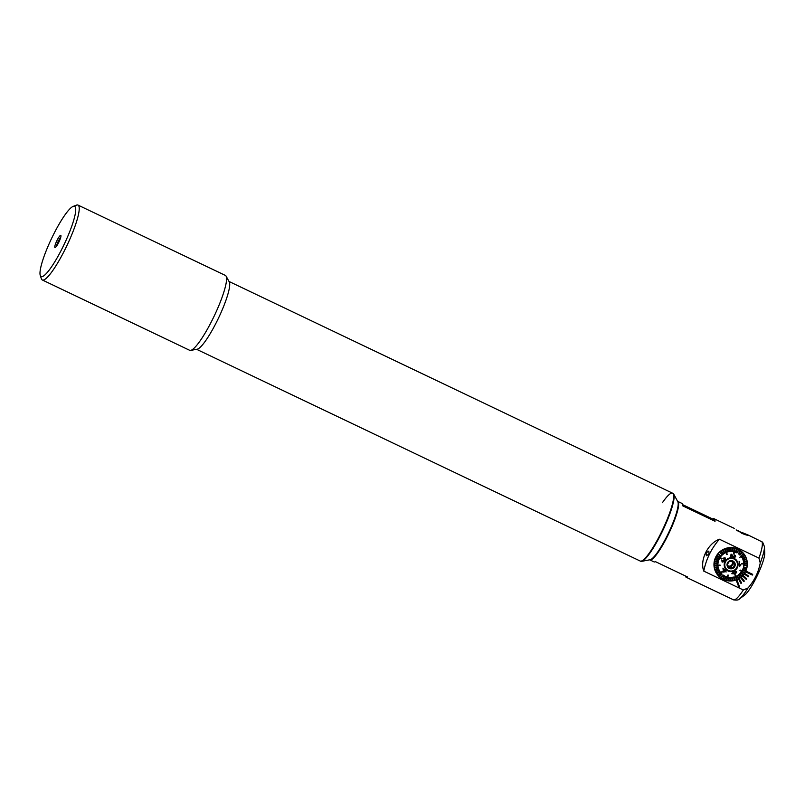 <?xml version="1.0" encoding="UTF-8"?>
<svg xmlns="http://www.w3.org/2000/svg" width="805" height="805" viewBox="0 0 805 805"><rect width="100%" height="100%" fill="white"/><g stroke="black" fill="none" stroke-linecap="round" stroke-linejoin="round"><path stroke-width="1.21" d="M63.172 246.421A38.892 6.953 -64.5 0 0 73.195 206.372A38.892 6.953 -64.5 0 0 52.556 236.439A38.892 6.953 -64.5 0 0 40.25 275.401A38.892 6.953 -64.5 0 0 63.172 246.421M40.25 275.401L41.377 278.761A41.478 7.416 -64.5 0 0 42.293 279.969A41.478 7.416 -64.5 0 0 65.829 247.849A41.478 7.416 -64.5 0 0 78.035 205.094A41.478 7.416 -64.5 0 0 76.515 205.134L73.195 206.372M42.293 279.969L189.628 350.286A41.478 7.416 -64.5 0 0 190.624 350.396A41.478 7.416 -64.5 0 0 213.164 318.176A41.478 7.416 -64.5 0 0 226.074 276.125A41.478 7.416 -64.5 0 0 225.37 275.421L78.035 205.094M190.624 350.396L197.134 349.229A37.594 6.722 -64.5 0 0 217.561 320.028A37.594 6.722 -64.5 0 0 229.264 281.921L226.074 276.125M641.585 561.357A37.594 6.722 -64.5 0 0 661.992 532.165A37.594 6.722 -64.5 0 0 673.705 494.079L677.82 501.736A32.411 5.796 -64.5 0 1 667.727 534.57A32.411 5.796 -64.5 0 1 650.138 559.737L641.585 561.357A37.594 6.722 -64.5 0 1 640.659 561.266L640.206 561.045A37.594 6.722 -64.5 0 0 661.529 531.944A37.594 6.722 -64.5 0 0 672.588 493.193A37.594 6.722 -64.5 0 0 662.424 502.702M60.707 237.405A5.444 0.976 -64.5 0 0 58.272 241.279A5.444 0.976 -64.5 0 0 56.521 246.179M56.944 240.564A6.742 1.208 -64.5 0 0 55.203 247.507A6.742 1.208 -64.5 0 0 58.785 242.295A6.742 1.208 -64.5 0 0 60.918 235.543A6.742 1.208 -64.5 0 0 56.944 240.564M742.23 532.578L748.097 535.033C748.006 535.577 745.913 535.003 741.808 533.323L737.964 530.555M745.621 571.419A16.855 16.553 -46.8 0 1 745.45 571.761L745.44 571.761A16.855 16.553 -46.8 0 1 744.555 573.281L744.555 573.281A16.855 16.553 -46.8 0 1 744.112 573.925L744.112 573.925A16.855 16.553 -46.8 0 1 743.005 575.293L743.005 575.293A16.855 16.553 -46.8 0 1 742.482 575.867L742.472 575.857A16.855 16.553 -46.8 0 1 741.184 577.054L741.184 577.054A16.855 16.553 -46.8 0 1 740.57 577.537L740.57 577.537A16.855 16.553 -46.8 0 1 739.111 578.523L739.121 578.533A16.855 16.553 -46.8 0 1 738.447 578.916L738.437 578.916A16.855 16.553 -46.8 0 1 736.857 579.681L736.857 579.681A16.855 16.553 -46.8 0 1 736.132 579.962L736.132 579.962A16.855 16.553 -46.8 0 1 715.695 557.13A16.855 16.553 -46.8 0 1 742.19 551.989A16.855 16.553 -46.8 0 1 745.782 571.067L745.782 571.067A16.855 16.553 -46.8 0 1 745.621 571.419M677.609 501.344A32.411 5.796 115.5 0 1 677.719 501.384A32.411 5.796 115.5 0 1 678.001 501.575A32.411 5.796 115.5 0 1 668.593 533.967A32.411 5.796 115.5 0 1 649.806 559.878A32.411 5.796 115.5 0 1 649.695 559.817M747.573 534.731L762.637 542.168L764.438 546.645L764.75 552.934A24.633 4.407 115.5 0 1 757.404 575.334A24.633 4.407 115.5 0 1 744.605 595.126L739.533 598.84C738.769 600.047 736.756 600.369 733.486 599.826A32.411 5.796 115.5 0 0 743.337 589.995L703.781 571.117C699.575 560.26 707.776 543.435 719.408 539.229L758.964 558.106L760.252 562.997C758.461 572.385 754.386 580.717 748.016 587.972L743.337 589.995M706.096 552.834L706.337 555.772L709.024 553.981L708.843 551.083L706.096 552.834M685.357 575.927A32.411 5.796 115.5 0 0 685.9 577.054A32.411 5.796 115.5 0 0 686.172 577.245A32.411 5.796 115.5 0 0 687.712 577.054L655.481 561.669A32.411 5.796 115.5 0 1 653.952 561.86L649.806 559.878M682.69 504.675L712.566 518.933A32.411 5.796 115.5 0 1 714.095 518.752A32.411 5.796 115.5 0 1 714.367 518.933A32.411 5.796 115.5 0 1 715.041 521.268L682.811 505.882A32.411 5.796 115.5 0 0 682.147 503.558A32.411 5.796 115.5 0 0 681.865 503.367L677.719 501.384M719.408 539.229A67.409 66.211 133.2 0 0 703.781 571.117M738.839 587.147L736.132 579.962L738.829 587.137L739.554 586.865L736.857 579.681M752.695 574.357L745.782 571.067L752.695 574.357L752.353 575.062L745.45 571.761M748.771 576.159L744.555 573.281L748.771 576.159L748.328 576.793L744.112 573.925M746.728 578.775L743.005 575.293L746.738 578.775L746.205 579.348L742.482 575.867M743.719 581.552L740.57 577.537L743.719 581.552L744.333 581.069L741.184 577.054M740.942 583.373L738.447 578.916L740.942 583.363L741.616 582.981L739.121 578.533M712.566 518.933L715.041 521.268M737.189 530.636L745.712 534.57L736.142 529.901M744.031 533.866L737.833 530.656L744.031 533.866M732.298 561.407L733.375 563.55L731.302 566.66L732.651 567.928L734.724 564.818L733.103 561.508L729.4 561.316L727.328 564.426L728.958 567.736L732.651 567.928M732.067 561.377A3.109 3.059 -46.8 0 1 728.022 565.965M731.966 561.367A3.109 3.059 -46.8 0 1 727.951 565.824M728.394 570.504A6.48 6.37 -46.8 0 1 726.613 569.366M736.394 568.179A6.42 6.299 -46.8 0 1 726.734 569.387A6.42 6.299 -46.8 0 1 725.858 561.246A6.42 6.299 -46.8 0 1 735.518 560.038A6.42 6.299 -46.8 0 1 736.394 568.179M726.663 569.326A6.42 6.299 -46.8 0 1 725.365 567.666M727.72 562.474A4.146 4.075 -46.8 0 1 733.425 561.266A4.146 4.075 -46.8 0 1 734.532 566.951A4.146 4.075 -46.8 0 1 728.827 568.159A4.146 4.075 -46.8 0 1 727.72 562.474M733.717 558.781A6.42 6.299 -46.8 0 1 735.448 559.968M735.488 559.918A6.48 6.37 -46.8 0 1 736.736 561.628M733.375 563.55L734.724 564.818M731.302 566.66L727.609 566.468M734.492 573.452L736.102 571.983L734.492 573.452M736.414 571.379L733.788 571.59L736.645 571.751L736.484 572.758L734.663 573.915L731.795 573.724L733.798 571.6L731.795 573.713M735.991 571.802L733.959 572.063L732.359 573.502L734.462 573.462L732.359 573.502M735.106 574.518L736.897 579.519A16.653 16.362 133.2 0 1 736.656 579.61A16.653 16.362 133.2 0 1 736.414 579.711L736.414 579.711A16.653 16.362 -46.8 0 1 734.935 580.204L734.22 576.873L733.727 577.014L734.22 576.873M724.983 548.919L724.983 548.919A16.653 16.362 133.2 0 0 724.752 549.02A16.653 16.362 133.2 0 0 724.51 549.121L726.794 554.595L727.277 554.393L724.983 548.919A16.653 16.362 -46.8 0 1 726.472 548.426L727.499 552.049L726.472 548.426A16.653 16.362 133.2 0 1 726.975 548.296A16.653 16.362 -46.8 0 1 728.505 547.984L729.088 551.697L728.505 547.984A16.653 16.362 133.2 0 1 729.018 547.913A16.653 16.362 -46.8 0 1 730.568 547.803L730.709 551.546L730.568 547.803A16.653 16.362 133.2 0 1 731.091 547.792A16.653 16.362 -46.8 0 1 732.641 547.873L732.329 551.606L732.832 551.667L733.154 547.943A16.653 16.362 -46.8 0 1 734.673 548.215L733.486 553.941L733.979 554.061L735.176 548.336A16.653 16.362 -46.8 0 1 736.656 548.799L735.468 552.311L736.656 548.799A16.653 16.362 133.2 0 1 737.139 548.99A16.653 16.362 -46.8 0 1 738.537 549.634L736.947 552.965L738.99 549.885A16.653 16.362 -46.8 0 1 740.298 550.701L738.326 553.79L740.298 550.701A16.653 16.362 133.2 0 1 740.711 551.002A16.653 16.362 -46.8 0 1 741.898 551.989L739.584 554.786L741.898 551.989A16.653 16.362 133.2 0 1 742.109 552.18L741.818 551.908A16.653 16.362 -46.8 0 0 732.872 547.672M714.246 565.774L720.123 565.341L714.216 565.261A16.653 16.362 133.2 0 0 714.246 565.774L714.236 565.774A16.653 16.362 -46.8 0 0 714.427 567.324L718.12 566.76L714.427 567.324A16.653 16.362 133.2 0 0 714.518 567.827L714.518 567.827A16.653 16.362 -46.8 0 0 714.89 569.336L718.473 568.34L714.89 569.336A16.653 16.362 133.2 0 0 715.051 569.819L715.041 569.819A16.653 16.362 -46.8 0 0 715.605 571.268L719.036 569.849L715.605 571.268A16.653 16.362 133.2 0 0 715.826 571.731L715.826 571.731A16.653 16.362 -46.8 0 0 716.561 573.09L719.771 571.278L716.561 573.09A16.653 16.362 133.2 0 0 716.842 573.522L716.832 573.522A16.653 16.362 -46.8 0 0 717.748 574.77L722.377 571.359L717.748 574.77A16.653 16.362 133.2 0 0 717.909 574.971A16.653 16.362 133.2 0 0 718.07 575.173L718.07 575.162A16.653 16.362 -46.8 0 0 719.127 576.289L721.763 573.794L719.127 576.289A16.653 16.362 133.2 0 0 719.298 576.461L719.016 576.189A16.653 16.362 -46.8 0 1 714.226 567.525M724.752 579.821A16.653 16.362 -46.8 0 0 726.221 580.294L727.921 575.032L726.221 580.294A16.653 16.362 133.2 0 0 726.724 580.415A16.653 16.362 -46.8 0 0 728.253 580.687L728.887 577.265L728.253 580.687A16.653 16.362 133.2 0 0 728.767 580.757A16.653 16.362 -46.8 0 0 730.316 580.838L730.507 577.386L730.316 580.838A16.653 16.362 133.2 0 0 730.829 580.828A16.653 16.362 -46.8 0 0 732.389 580.717L732.127 577.296L732.389 580.717A16.653 16.362 133.2 0 0 732.902 580.647A16.653 16.362 -46.8 0 0 734.432 580.335L733.727 577.014L734.432 580.335A16.653 16.362 133.2 0 0 734.935 580.204M718.946 576.39L724.269 579.64L725.778 576.43L724.269 579.64A16.653 16.362 133.2 0 0 724.752 579.831L726.261 576.621L725.778 576.43L726.251 576.611M724.269 579.64A16.653 16.362 -46.8 0 1 722.87 578.996L724.782 575.978L724.339 575.726L724.782 575.967M719.298 576.461A16.653 16.362 133.2 0 0 719.499 576.642A16.653 16.362 -46.8 0 0 720.696 577.628L723.403 575.142L720.696 577.628A16.653 16.362 133.2 0 0 721.109 577.93A16.653 16.362 -46.8 0 0 722.417 578.745L724.329 575.726L722.417 578.745A16.653 16.362 133.2 0 0 722.87 578.996M714.216 565.261L714.206 565.261A16.653 16.362 -46.8 0 1 714.226 563.701L717.969 564.043L718.01 563.53L714.266 563.188A16.653 16.362 133.2 0 0 714.226 563.701M714.266 563.188L714.256 563.188A16.653 16.362 -46.8 0 1 714.468 561.638L718.151 562.423L718.251 561.92L714.568 561.135A16.653 16.362 133.2 0 0 714.468 561.638M718.251 561.92L714.568 561.125A16.653 16.362 -46.8 0 1 714.971 559.616L718.543 560.844L718.704 560.35L715.132 559.123A16.653 16.362 133.2 0 0 714.971 559.616M718.694 560.35L715.132 559.123A16.653 16.362 -46.8 0 1 715.715 557.664L719.117 559.314L719.338 558.851L715.937 557.201A16.653 16.362 133.2 0 0 715.715 557.674M719.338 558.851L715.937 557.201A16.653 16.362 -46.8 0 1 716.702 555.822L721.703 559.042L721.974 558.6L716.983 555.39A16.653 16.362 133.2 0 0 716.842 555.611A16.653 16.362 133.2 0 0 716.702 555.822M716.983 555.39L716.973 555.39A16.653 16.362 -46.8 0 1 717.899 554.112L720.817 556.537L721.149 556.134L718.231 553.709A16.653 16.362 -46.8 0 1 719.308 552.562L719.308 552.562A16.653 16.362 133.2 0 1 719.69 552.21L719.69 552.21A16.653 16.362 -46.8 0 1 720.898 551.204L723.152 554.242L720.898 551.204A16.653 16.362 133.2 0 1 721.32 550.902L721.31 550.892A16.653 16.362 -46.8 0 1 722.638 550.046L724.51 553.337L722.638 550.046A16.653 16.362 133.2 0 1 723.091 549.795L723.091 549.795A16.653 16.362 -46.8 0 1 724.5 549.111L726.794 554.585M721.149 556.134L718.241 553.719A16.653 16.362 133.2 0 0 717.909 554.122M728.807 558.761A6.48 6.37 -46.8 0 1 735.559 559.988A6.48 6.37 -46.8 0 1 733.446 570.665A6.48 6.37 -46.8 0 1 726.684 569.437A6.48 6.37 -46.8 0 1 728.807 558.761M740.208 570.061L739.936 570.504L740.208 570.061L744.706 572.808L740.208 570.061M739.936 570.504L744.424 573.24A16.653 16.362 133.2 0 0 744.706 572.808L744.706 572.808A16.653 16.362 -46.8 0 0 745.46 571.429A16.653 16.362 133.2 0 0 745.692 570.966L742.613 569.618L745.682 570.956A16.653 16.362 -46.8 0 0 746.265 569.507A16.653 16.362 133.2 0 0 746.436 569.014L743.186 568.088L746.436 569.014A16.653 16.362 -46.8 0 0 746.829 567.505A16.653 16.362 133.2 0 0 746.939 566.992L746.929 566.992A16.653 16.362 -46.8 0 0 747.141 565.442A16.653 16.362 133.2 0 0 747.181 564.929L743.76 564.889L747.181 564.929A16.653 16.362 -46.8 0 0 747.191 563.369A16.653 16.362 133.2 0 0 747.161 562.856L741.777 563.5L741.808 564.013L741.767 563.5L747.161 562.856A16.653 16.362 -46.8 0 0 746.98 561.306A16.653 16.362 133.2 0 0 746.889 560.803L743.508 561.669L746.889 560.803A16.653 16.362 -46.8 0 0 746.507 559.294A16.653 16.362 133.2 0 0 746.356 558.811L743.085 560.109L746.356 558.811A16.653 16.362 -46.8 0 0 745.792 557.362A16.653 16.362 133.2 0 0 745.581 556.899L742.472 558.62L745.571 556.899A16.653 16.362 -46.8 0 0 744.836 555.541A16.653 16.362 133.2 0 0 744.565 555.108L741.677 557.221L744.565 555.108A16.653 16.362 -46.8 0 0 743.659 553.86A16.653 16.362 133.2 0 0 743.337 553.468L739.523 557.734L743.327 553.458A16.653 16.362 -46.8 0 0 742.28 552.341A16.653 16.362 133.2 0 0 742.109 552.18M735.176 548.336L735.176 548.336A16.653 16.362 133.2 0 0 734.683 548.215L733.486 553.941M718.07 575.173L722.699 571.761L722.377 571.359M728.424 575.162L727.921 575.042L728.414 575.162L726.724 580.415M723.152 558.197L725.063 557.704L723.152 558.197L724.913 558.247M722.055 561.96L721.884 560.3L722.246 562.111L724.027 561.679L724.087 560.491L725.436 559.857L725.063 557.714M723.212 560.159L723.564 561.397L722.538 561.689L723.554 561.397L723.282 560.2M723.735 559.928L724.973 559.535L724.792 558.157L724.973 559.545L723.735 559.928M725.305 571.168L726.06 572.093L725.305 571.178L723.866 572.234L723.504 571.802L723.856 572.234M722.91 568.129L723.494 571.802L722.91 568.129L725.355 570.433L725.808 570.101L725.355 570.433M733.627 571.137A7.004 6.873 -46.8 0 1 724.661 567.334A7.004 6.873 -46.8 0 1 728.626 558.288A7.004 6.873 -46.8 0 1 737.591 562.091A7.004 6.873 -46.8 0 1 733.627 571.137M716.973 555.39L721.974 558.6M714.256 563.188L718 563.53M714.206 565.261L720.103 565.09M728.887 577.265L729.4 577.326L728.887 577.265M730.507 577.386L731.021 577.376L730.507 577.386M732.127 577.296L732.631 577.225L732.127 577.296M736.414 579.711L734.864 574.609L736.414 579.711M738.306 578.835L736.766 575.847L738.306 578.835A16.653 16.362 -46.8 0 1 736.897 579.509M740.58 572.798L740.902 572.395L740.58 572.798L743.166 574.921A16.653 16.362 -46.8 0 1 742.089 576.058A16.653 16.362 133.2 0 1 741.717 576.42L739.433 573.965L741.717 576.42A16.653 16.362 -46.8 0 1 740.499 577.427A16.653 16.362 133.2 0 1 740.087 577.738L738.155 574.991L740.087 577.728A16.653 16.362 -46.8 0 1 738.769 578.584L737.219 575.595M740.902 572.395L743.498 574.508L740.902 572.395M744.424 573.24A16.653 16.362 -46.8 0 1 743.498 574.508L743.498 574.508A16.653 16.362 133.2 0 1 743.166 574.921M743.025 568.582L743.186 568.088L743.025 568.582L746.275 569.507M743.468 567.012L743.568 566.499L743.468 567.012L746.839 567.505M743.719 565.402L743.75 564.889L743.719 565.402L747.141 565.442M741.948 557.644L741.677 557.211L741.948 557.654L744.836 555.541M731.091 554.061L730.517 556.788L731.091 554.061M735.227 556.587L734.21 557.161L735.227 556.587L734.593 555.037L735.357 555.46M733.264 557.221L734.09 557.684L735.71 556.718L734.412 555.541M734.09 557.684L731.534 554.917L732.882 556.788M739.604 561.427L739.413 566.599L739.131 561.488L739.835 565.422L740.751 564.557L740.781 565.16L739.413 566.599M719.499 576.642L722.145 574.146M723.403 575.142L721.109 577.93M716.842 573.522L720.052 571.711L719.771 571.278M714.518 567.827L718.211 567.263L718.12 566.76M715.051 569.819L718.634 568.823L718.473 568.34M715.826 571.731L719.247 570.322L719.036 569.849M724.51 553.337L724.963 553.085L723.091 549.795M723.152 554.242L723.564 553.941L721.32 550.902M721.914 555.319L722.286 554.957L719.69 552.21M727.499 552.049L728.002 551.918L726.965 548.286M733.154 547.943L733.144 547.933A16.653 16.362 133.2 0 0 732.641 547.883L732.329 551.606M730.709 551.546L731.222 551.546L731.081 547.792M729.088 551.697L729.602 551.626L729.018 547.913M735.468 552.311L735.941 552.502L737.128 548.99M739.584 554.786L739.956 555.138L742.28 552.341M738.326 553.79L738.738 554.092L740.711 551.002M738.99 549.885L738.98 549.875A16.653 16.362 133.2 0 0 738.537 549.644L736.947 552.965M743.609 562.172L746.98 561.306M743.246 560.592L746.507 559.294M742.693 559.083L745.792 557.362M739.533 557.744L743.659 553.86M742.391 570.081L745.47 571.429M741.808 564.013L747.191 563.369M740.509 577.427L738.577 574.69M742.089 576.068L739.815 573.613M728.767 580.757L729.4 577.326M730.829 580.828L731.021 577.386M732.902 580.647L732.641 577.235M731.614 554.997L731.101 556.939L730.517 556.788M731.906 554.544L733.596 556.798M725.808 570.101L726.07 572.093M723.494 568.974L723.906 571.51L724.943 570.735L723.494 568.974L724.943 570.735L723.896 571.5M722.387 560.491L722.427 561.598M673.705 494.079A37.594 6.722 -64.5 0 0 673.05 493.415L229.012 281.468M196.621 349.32L640.206 561.045A37.594 6.722 -64.5 0 0 661.529 531.944A37.594 6.722 -64.5 0 0 672.588 493.193M761.409 541.332A32.411 5.796 115.5 0 1 761.681 541.524A32.411 5.796 115.5 0 1 758.964 558.106M764.438 546.645A30.459 5.444 115.5 0 1 760.252 562.997M748.016 587.972A30.459 5.444 115.5 0 1 739.533 598.84M686.172 577.245L733.486 599.826M714.095 518.752L734.251 528.372M742.019 551.827L745.581 556.909"/></g></svg>
